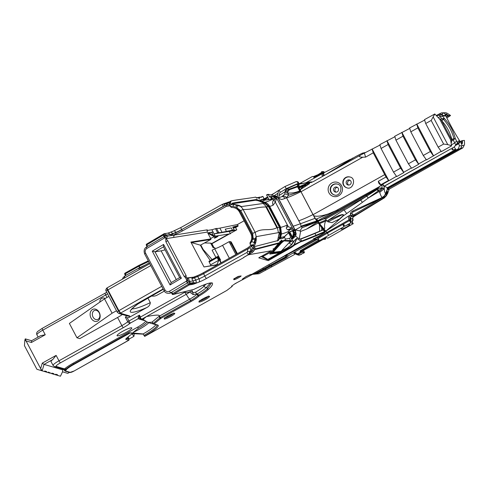 <?xml version="1.0" encoding="UTF-8"?>
<svg xmlns="http://www.w3.org/2000/svg" width="489" height="489" viewBox="0 0 489 489"><rect width="100%" height="100%" fill="white"/><g stroke="black" fill="none" stroke-linecap="round" stroke-linejoin="round"><path stroke-width="0.73" d="M152.886 323.571L152.213 321.933L159.163 316.249L189.763 299.134L190.557 300.637L160.258 317.587L159.512 316.175M158.998 316.383L159.793 317.887A0.862 0.678 -129.3 0 0 160.838 318.394L154.047 323.944A0.862 0.844 106.4 0 1 153.405 324.024L157.134 325.118A0.862 0.844 -73.6 0 0 157.776 325.044L154.047 323.944A0.862 0.678 -129.3 0 1 153.008 323.443L152.213 321.933M145.447 321.316A11.657 1.809 -27.8 0 1 137.586 327.165L138.436 328.223L133.246 332.379L133.02 333.04L143.081 333.944L144.762 336.353L226.78 290.478L232.226 286.365L231.548 286.163L235.252 283.571L243.18 279.347L242.373 279.109L246.077 276.517L250.668 274.433L255.496 274.097L284.83 258.161A2.592 0.452 153.3 0 0 286.572 256.786A2.592 0.452 153.3 0 0 286.511 256.737L285.075 255.814L273.883 261.853L268.528 264.952L270.423 265.93M152.134 322.159L152.886 323.596A0.862 0.862 0 0 0 153.405 324.024A0.862 0.844 106.4 0 1 152.91 323.608L160.258 317.587L160.838 318.394L191.138 301.444A12.616 1.956 152.2 0 0 198.986 296.059A0.862 0.77 -136.3 0 1 197.868 295.619A11.754 1.822 -27.8 0 1 190.557 300.637L191.138 301.444M252.024 274.219L314.861 238.65L313.718 238.889L313.736 238.467L313.718 238.889L318.797 236.144L315.234 238.021M324.971 231.523L324.714 232.495L319.011 236.04A0.434 0.434 0 0 0 319.134 235.955L319.134 235.955A0.434 0.391 -137.6 0 1 319.011 236.04L318.993 236.046M301.236 241.37L296.872 238.461L294.286 244.567L300.38 241.688A128.149 19.884 152.2 0 0 301.236 241.37L302.391 241.273L301.658 241.01L300.668 239.127L299.274 238.901L295.527 236.114L292.514 238.968L292.416 238.357L291.187 238.229L292.233 238.015L292.416 238.357A0.434 0.391 -158.9 0 0 292.813 238.21L292.514 238.968M293.92 244.781L294.091 244.818A0.691 0.385 56.1 0 0 294.635 245.081L291.114 247.648L268.278 260.637L269.323 258.877M273.106 248.919L273.357 249.488A17.91 17.683 -110 0 0 273.669 249.243L278.479 243.473L254.793 249.598L253.632 251.126A17.427 16.748 94.8 0 1 252.648 252.183L243.571 257.514L248.436 254.69L251.407 251.138A16.125 15.569 -82.3 0 0 252.324 250.166L253.669 248.76L251.205 246.328L251.236 245.484L250.013 244.06L250.056 242.642C252.024 239.72 252.275 236.682 250.814 233.54L239.359 211.823C237.599 208.846 234.983 207.397 231.511 207.477L230.246 206.45L230.197 205.111L229.054 204.188L225.667 205.441L226.34 206.358L230.154 205.221M237.758 260.949L243.711 257.617M237.587 260.814L206.492 278.467A11.216 1.742 -27.8 0 1 198.962 282.092L195.411 283.394L188.509 284.109L187.036 282.373L187.623 279.543L188.815 281.805L190.105 283.131L193.314 282.624L196.584 283.021L195.722 283.357A11.216 1.742 -27.8 0 1 192.195 284.439L189.335 284.898L188.558 284.201L172.568 293.693L171.773 292.184L169.591 293.253L171.425 292.807M238.4 276.383L239.549 276.199A2.965 0.458 -27.8 0 1 240.001 276.126L241.15 275.943A4.315 0.672 152.2 0 1 236.419 278.852A4.315 0.672 152.2 0 1 233.815 279.262A4.315 0.672 152.2 0 1 238.4 276.383M210.337 282.948L206.658 287.287L207.458 288.791A0.862 0.758 45.1 0 0 208.565 289.243A20.196 3.136 152.2 0 1 198.986 296.059L197.489 293.81L193.131 294.598L189.708 292.074L190.741 291.285L193.082 292.691L195.539 292.196A17.262 2.677 152.2 0 0 204.005 286.212L203.424 285.111M152.146 322.184L147.978 322.459L142.99 319.403L146.492 316.542L186.285 294.286A5.177 0.807 -119.2 0 0 189.763 299.134A11.754 1.822 -27.8 0 0 197.073 294.109L197.263 293.956M205.955 284.152L204.005 286.212A2.072 1.828 -134.9 0 0 206.658 287.287A19.328 3.001 -27.8 0 1 197.489 293.81M208.565 289.243C211.878 286.144 213.118 284.054 212.299 282.96C210.105 282.465 204.757 284.219 196.248 288.229A16.742 2.598 152.2 0 0 193.797 289.409L193.766 289.433M193.204 289.555A0.862 0.727 -103.8 0 0 193.607 289.457A49.878 7.738 152.2 0 1 193.797 289.409A0.862 0.727 76.5 0 1 193.503 289.512M193.607 289.457L173.259 294.433A0.862 0.727 76.2 0 1 173.069 294.519L193.601 289.494A0.862 0.862 0 0 0 193.785 289.427L196.248 288.229M189.335 284.898L173.259 294.433L172.568 293.693L172.104 294.085A0.862 0.862 0 0 0 173.069 294.519M187.342 282.942L171.773 292.184M324.543 232L324.586 231.26L324.121 232.397L324.665 232.532M319.17 235.9A0.434 0.391 -137.6 0 1 319.134 235.955L324.733 232.489L324.934 231.425L324.109 229.879M299.812 189.524L298.266 186.59A0.862 0.819 178.6 0 0 297.312 186.211L288.907 189.231L287.116 190.918L287.758 192.959C291.799 193.32 295.778 192.629 299.708 190.887L299.812 189.524L314.965 218.345L323.26 229.916L323.461 229.274L323.736 229.732L323.357 229.873L323.761 229.696L323.357 229.873L324.311 231.676L324.121 232.397L315.98 235.845L315.937 235.319L315.98 235.845A129.017 20.018 152.2 0 1 302.391 241.273M323.736 229.726L324.586 231.26L324.109 229.854M323.26 229.916L314.94 233.43L315.937 235.319A128.583 19.951 -27.8 0 1 301.658 241.01M300.668 239.127A128.583 19.951 -27.8 0 0 314.94 233.43L323.198 229.634A0.434 0.318 -39.2 0 0 323.315 229.225L318.082 222.801M321.664 227.752L321.719 230.258M319.464 224.744L319.647 231.199L314.788 233.485M318.131 223.082L306.499 229.145A121.095 18.79 -27.8 0 1 300.57 231.431L299.274 238.901M343.932 226.713L342.734 224.451L343.535 223.999L344.727 226.26A4.921 0.764 -27.8 0 1 349.782 224.457A4.921 0.764 -27.8 0 1 345.79 227.428A4.921 0.764 -27.8 0 1 341.084 229.041A4.921 0.764 -27.8 0 1 343.932 226.713L328.59 235.35L327.392 233.088L319.537 223.638L318.205 221.272L317.269 220.991L315.808 219.255L313.284 215.013A6.901 1.076 -119.2 0 1 313.101 214.671L301.01 191.743A3.454 0.538 -119.2 0 1 300.918 191.566L299.225 188.033L298.938 184.133L309.678 182.024A2.072 0.397 78.9 0 0 309.574 182.152L298.889 184.255M323.871 228.834L324.672 228.1L323.871 228.834M301.78 183.577L301.285 182.666L301.737 183.583M272.3 198.791L271.273 196.835L269.445 196.988L268.296 194.365L277.318 196.389L278.632 190.41L285.063 186.462L296.169 181.615L297.434 181.987L298.198 183.876M297.269 183.833L297.263 184.182L286.994 188.742L288.907 189.231A0.862 0.342 67.1 0 1 289.366 189.75L297.569 186.829L297.263 184.182A0.862 0.819 -1.4 0 1 298.217 184.555L298.638 184.274M287.575 192.146L289.366 189.75M287.453 189.017A5.177 3.826 96.3 0 0 285.356 191.56L287.116 190.918M287.385 188.497A5.177 2.188 -113.6 0 0 286.572 188.503M225.667 205.441L223.241 206.334L181.615 229.616A8.631 1.339 -27.8 0 1 175.826 232.403L172.58 233.675A8.631 1.339 -27.8 0 1 169.872 234.506A2.592 2.329 -99 0 0 167.409 233.204L164.2 233.711M168.424 232.966L167.476 233.192M164.304 237.196L163.326 234.182L164.09 233.73L164.249 235.496L165.099 236.963L164.304 237.196M164.451 237.128A1.724 0.526 59.3 0 0 164.744 237.813L146.902 248.406C145.227 249.628 144.793 251.212 145.581 253.149L164.989 289.946C166.126 291.676 167.623 292.104 169.487 291.236A1.724 0.526 59.3 0 0 170.875 292.722M163.925 236.572L164.701 235.955L167.299 236.193L166.584 238.559L165.099 236.963L165.441 237.758L167.776 240.82L186.126 275.619L186.089 276.633L187.281 278.895L187.923 278.155M146.7 246.872A1.724 0.526 59.3 0 0 146.614 246.896L146.614 246.896A1.724 0.526 59.3 0 0 146.902 248.406M163.265 234.231L146.657 244.072L146.804 244.83L146.339 245.221L147.073 246.621M126.095 275.246L125.331 273.791L138.87 266.218L139.652 267.703L139.995 267.562L138.631 265.521L125.092 273.094L125.331 273.791L124.75 274.25L125.471 275.594M138.631 265.521L138.68 265.496A0.862 0.862 0 0 0 138.631 265.521L125.092 273.094A0.862 0.844 -73.6 0 0 124.75 274.225A0.862 0.862 0 0 1 125.092 273.094M148.632 261.487L139.194 266.053L138.687 265.49L148.295 260.845L138.656 265.521M139.995 267.562L145.624 264.855M139.652 267.703L139.83 267.636C137.971 268.492 137.678 268.809 138.937 268.595L138.534 268.29L125.007 275.851L124.285 278.045M286.224 188.668L285.063 186.462M322.758 176.248L321.994 175.459L322.502 173.638L323.388 173.876M305.967 182.752L322.233 173.693L323.162 174.084A0.862 0.844 106.4 0 1 322.667 173.668M300.105 189.701C301.921 187.519 303.785 186.022 305.711 185.197C304.323 186.175 304.568 186.217 306.438 185.325L309.58 183.619L300.637 189.451L300.307 190.19L300.918 191.566M364.403 153.24L365.595 157.116L362.777 157.201C359.103 157.189 358.504 156.413 360.98 154.866L380.002 145.05M381.053 148.473L393.511 172.104L400.583 168.149L388.119 144.518L381.053 148.473L379.861 144.597L394.88 136.731M395.931 140.147L408.394 163.784L415.461 159.83L402.997 136.193L395.931 140.147L394.739 136.272L409.758 128.405M410.809 131.828L423.272 155.459L430.338 151.504L417.881 127.873L410.809 131.828L409.617 127.953L424.635 120.086M425.693 123.503L438.15 147.14L443.633 144.072L431.17 120.441L425.693 123.503L424.501 119.628L434.794 113.98L439.611 119.096A10.348 5.623 -25.1 0 1 439.758 119.249L450.638 139.878A10.348 2.696 149.9 0 1 450.626 140.001L450.779 140.435M417.881 127.873L416.689 123.998M402.997 136.193L401.805 132.323M388.119 144.518L386.927 140.643M431.17 120.441L434.794 113.98M313.101 214.671L384.721 174.61L373.241 152.837L372.05 148.968M384.721 174.61A6.901 1.076 60.8 0 0 386.059 176.975L378.333 181.297L380.821 184.763L388.547 180.441L386.059 176.975M388.547 180.441A6.901 1.076 60.8 0 0 388.841 180.728L381.811 184.665L379.342 186.676L317.269 220.991M396.518 176.297L388.841 180.728M388.804 180.612L372.318 149.347M438.15 147.14L441.359 151.602L451.194 146.101L450.717 145.435L447.759 144.61L443.633 144.072M441.157 151.327L426.475 159.927L423.272 155.459M426.28 159.652L418.566 163.968L418.663 164.298L415.461 159.83M408.394 163.784L411.597 168.247L418.663 164.298M411.402 167.971L403.682 172.287L403.786 172.617L400.583 168.149M393.511 172.104L396.72 176.572L403.786 172.617M403.682 172.287L387.202 141.021M418.566 163.968L402.08 132.702M433.547 155.973L430.338 151.504M433.443 155.643L416.958 124.377M365.595 157.116L373.241 152.837M450.626 140.001L451.561 145.783L451.194 146.101M451.561 145.783L450.717 145.435M384.262 186.401A76.785 18.545 -47.9 0 0 384.495 186.395L384.44 186.071L384.036 186.517L384.305 186.12L454.153 147.048L455.754 144.958L453.431 140.38L451.977 140.38L451.371 142.641M451.977 140.38L440.95 119.469L441.439 118.515L439.354 115.166L436.83 115.716M439.244 118.57L440.95 119.469M342.948 215.796C343.571 214.549 342.789 214.457 340.601 215.521L328.889 221.346L328.253 220.246L326.738 221.059L328.052 221.859L332.013 222.617L339.476 219.023L342.948 215.796A1.724 0.605 43.7 0 0 343.205 215.942C344.647 213.467 340.387 214.971 338.565 215.698L328.253 220.252L344.011 209.903C345.717 209.475 350.961 206.12 353.694 204.451L376.97 189.646L378.602 187.409M452.062 140.337L451.799 139.267C449.947 132.232 446.598 126.058 441.738 120.752L441.5 120.496M381.169 185.252L381.921 185.362L382.276 184.06M380.968 185.429L381.921 185.362L382.123 187.764L378.101 188.43M365.9 195.508L366.475 196.321L325.674 219.041L324.121 218.772L366.237 195.319L366.799 196.113A5.177 0.727 54.7 0 0 368.29 198.002L379.085 191.535L378.51 190.759L378.095 190.979A5.177 0.782 53.8 0 1 376.97 189.646L376.389 189.261M384.256 186.443L383.51 189.28L382.123 187.764L378.51 190.759A5.177 0.403 -108.1 0 0 377.93 188.742M368.29 197.996L378.095 190.979M360.68 200.032A5.177 0.703 55.5 0 0 362.441 202.324L368.29 198.002M325.674 219.041L326.719 221.016L325.252 220.288L325.625 221.065C324.513 223.76 324.244 226.144 324.83 228.222M344.011 209.903L346.695 213.546L362.441 202.324M339.476 219.023L336.071 222.379L343.205 215.942L346.695 213.552M323.999 172.837L323.455 174.591L324.8 175.105M362.453 154.145L362.288 153.185M365.558 152.599A5.177 4.866 -91.3 0 0 364.91 152.568L362.239 153.21L355.735 156.523L331.2 171.529M384.623 186.071L454.153 147.048M323.553 173.888L323.174 174.09M325.863 174.512L353.052 157.923M437.551 115.557L437.936 115.471M443.016 115.483L442.038 114.285L439.012 114.194L436.653 115.514M436.512 115.38L441.408 112.892A7355.238 1141.412 152.2 0 0 443.162 112.794L445.968 112.776A15132.57 4644.43 -62.1 0 1 443.963 112.941L445.668 115.062M439.012 114.194L439.201 113.876M455.754 144.958L457.545 142.88L458.26 141.028L459.709 140.881C455.351 134.261 447.79 120.349 445.937 115.924A7140.133 1485.374 -36.8 0 1 444.501 116.076L442.221 115.037L444.116 118.21A45.355 44.444 121.5 0 1 444.458 118.57C449.684 124.212 453.291 130.85 455.29 138.497L457.545 142.88L454.104 147.183M457.142 143.589L456.885 143.949M456.475 144.493L458.358 143.436A5516.739 856.105 -27.8 0 1 457.191 143.558M458.676 143.735L455.65 145.429M458.706 143.748A114.866 59.346 156.2 0 0 458.37 143.43M454.189 147.091L455.858 149.414L452.203 149.872L451.958 149.451M384.556 186.248L387.135 187.648L387.74 187.513L455.858 149.414M387.74 187.513L387.759 188.234M385.723 193.32L385.662 193.51A6.901 6.705 87.8 0 1 385.265 194.585L387.349 190.875L387.288 193.754L386.499 195.655L384.33 197.764L357.111 214.439L353.516 216.089L352.269 215.881L350.607 214.757C349.904 213.485 350.711 212.177 353.034 210.845L382.312 197.446L384.317 195.881A6.901 6.577 -94.2 0 0 385.509 193.296A63.099 15.416 131.9 0 0 385.723 193.32L387.71 188.234L458.334 148.79L459.471 145.698L458.67 143.772M387.801 188.705L389.238 189.115L462.808 147.904A5485.749 851.294 -27.8 0 1 460.98 148.033L387.838 188.693M458.816 148.998L458.334 148.79M389.22 189.121L387.526 193.791L384.488 197.776L353.571 216.7L352.618 217.953M387.294 189.322L388.724 189.744M352.74 220.783A1.724 1.381 -129.9 0 1 352.435 221.181A1.724 1.381 -129.9 0 1 352.123 221.364L351.805 221.272A1.724 1.681 -73.6 0 0 352.502 218.931L350.301 218.351A1.724 1.681 105.4 0 1 349.562 220.606L350.76 222.868L344.727 226.26M383.51 189.28L379.733 192.366A14.193 7.653 -98.2 0 1 379.085 191.535A6.901 4.04 -36.3 0 0 382.477 188.247M352.606 217.996L352.813 219.023A1.724 1.681 -73.6 0 1 352.123 221.364L352.997 223.534L351.805 221.272L349.562 220.606L348.926 219.916L350.301 218.351C349.525 217.452 349.403 216.456 349.947 215.362L351.505 216.346L353.571 216.7M352.269 215.881L351.505 216.346A1.724 1.693 -81 0 0 350.827 218.534A1.724 1.687 -73.1 0 1 350.075 220.753L351.267 223.015L350.76 222.868M352.049 213.84L353.743 214.989L380.308 198.889L353.235 211.896C352.404 212.214 352.013 212.862 352.049 213.84L351.927 213.675A0.862 0.758 -45.9 0 0 350.607 214.757L350.448 214.549M353.743 214.989L354.971 215.203L356.768 214.371L383.981 197.684L386.151 195.557L386.811 194.017L386.799 192.538L383.896 196.749L380.308 198.889M365.619 152.562L365.051 152.568M384.317 195.881L385.265 194.585M387.135 187.648L387.166 188.809M349.947 215.362L348.431 216.071L348.926 219.916L326.854 232.495M386.169 193.583L386.872 193.693M384.177 187.091C384.268 190.527 384.709 192.593 385.509 193.296M383.969 197.69L382.783 197.507M382.312 197.446C381.451 197.006 380.589 195.313 379.733 192.366M462.056 143.43L460.717 142.165L462.068 145.49A8839.439 639.63 165.7 0 0 464.177 145.343L464.55 144.267L464.397 140.41A6208.362 984.73 -28.4 0 1 462.453 140.624L462.386 143.625M462.808 147.904L464.177 145.343M462.068 145.49A53.05 21.638 120.6 0 0 461.763 145.948A392.172 312.642 -17.2 0 1 460.98 148.033M443.016 115.697L445.925 115.924L445.986 113.833L448.602 115.636A5360.925 809.588 153 0 0 450.51 115.441L447.246 113.283A106.516 84.475 164.8 0 0 445.968 112.776M441.408 112.892A358.761 206.89 144.4 0 1 443.413 112.935A47.94 6.412 -0 0 0 443.963 112.941M442.215 115.037L439.354 115.166M442.948 116.339L440.204 116.553L438.456 117.525M441.439 118.515L442.82 118.638L443.444 119.316C448.492 124.903 452.007 131.376 453.988 138.748L453.431 140.38M444.116 118.21L442.82 118.638M455.326 138.638L454.122 139.261M456.518 141.028L454.721 142.977L451.61 144.72M443.413 112.935L442.038 114.285M445.76 115.459L443.034 115.465M459.471 145.698L461.763 145.948M460.717 142.165L459.703 140.881M458.713 143.784L460.216 141.651M458.352 143.43L459.709 140.881M457.661 142.378L458.26 141.028M461.995 143.43L461.805 140.911A112.635 65.337 -35.7 0 0 461.848 140.716L464.391 140.404M461.848 140.716L460.21 141.633M462.392 140.863L460.308 141.743M445.986 113.833L445.681 114.854M446.799 117.947L450.479 115.6A5586.165 866.881 -27.8 0 1 448.56 115.801L446.347 116.969M446.268 116.785L447.912 115.869A37.415 36.504 -73.6 0 0 445.864 114.389M448.126 115.972A116.468 93.124 162.9 0 0 447.912 115.869L448.334 115.502M452.203 149.872L452.771 148.326M380.839 185.533L376.768 188.95A2.592 2.072 -129.9 0 1 376.762 188.95A2.592 2.072 -129.9 0 1 376.298 189.225L379.342 186.676M366.237 195.319L375.295 190.178M322.826 219.133L318.009 221.217L322.826 219.133L376.298 189.225L374.391 190.82L374.629 191.132M376.756 188.956L377.404 189.329L377.924 187.978M313.125 181.688L360.98 154.866M380.821 184.763C379.409 184.396 378.578 183.241 378.333 181.297M305.393 185.857L305.711 185.197L299.225 188.033M336.022 192.146A2.592 2.524 106.4 0 1 337.422 187.391M348.663 185.074A2.592 2.524 106.4 0 1 350.069 180.313M334.837 187.299A2.592 2.524 106.4 0 1 338.449 190.276A2.592 2.524 106.4 0 1 333.51 189.854A2.592 2.524 106.4 0 1 334.837 187.299M347.483 180.227A2.592 2.524 106.4 0 1 351.096 183.204A2.592 2.524 106.4 0 1 346.157 182.776A2.592 2.524 106.4 0 1 347.483 180.227M344.011 224.909A4.487 0.697 -27.8 0 1 343.192 225.313M344.244 225.343A4.921 0.764 -27.8 0 1 343.425 225.747M337.428 184.133A5.611 5.471 -73.6 0 0 331.194 192.269A5.611 5.471 -73.6 0 0 334.262 194.891M350.075 177.055A5.611 5.471 -73.6 0 0 343.84 185.19A5.611 5.471 -73.6 0 0 346.909 187.813M311.365 182.623A4.315 1.822 66.4 0 1 310.894 182.281L309.574 182.152L298.95 186.798M299.079 187.44L310.894 182.281L312.495 181.987M327.447 233.1L318.162 238.43L319.354 240.692L301.676 250.851L302.355 251.053L326.291 237.66L327.887 238.131L353.315 223.626M352.997 223.534L351.267 223.015M349.562 220.606L343.535 223.999M322.361 173.65L321.615 171.615L323.969 171.737L324.39 172.538M314.323 178.1L313.626 176.786L312.447 176.468L299.152 183.852M322.703 173.681L321.615 171.615M324.073 172.703L323.486 171.596M342.734 224.451L327.392 233.088M296.047 254.084A1.724 1.681 -73.4 0 0 298.131 254.457A8589.413 1332.935 -27.8 0 1 300.845 252.892L299.885 251.719L300.851 251.175L300.222 250.759L318.357 240.252L319.354 240.692L328.584 235.35M325.9 231.132L348.431 216.071M336.077 222.385L325.821 231.077M324.58 228.418L323.914 228.834M318.205 221.272L324.121 218.772M315.808 219.255L338.101 209.738C327.874 215.166 314.635 218.057 313.284 215.013M285.356 191.56L285.191 189.384L285.643 188.992M278.913 197.66L278.968 195.606L279.83 192.672L286.566 188.509L297.251 183.84L298.247 183.901M285.118 191.706L288.449 193.791L288.504 195.258A3.454 2.06 -147.5 0 0 284.696 194.237L285.118 191.706L278.968 195.606M287.758 192.959L288.449 193.791M300.497 191.077A25.886 5.666 156 0 1 288.504 195.258L286.475 197.697L284.965 198.442A3.454 2.414 71 0 0 281.86 196.651L284.696 194.237M269.488 196.627L269.445 196.988L269.488 196.627L270.606 196.511M271.603 198.962L270.503 196.878L271.432 196.419M269.146 199.61L268.877 199.347L269.353 199.561M268.284 199.763L268.895 199.371L266.597 195.019L268.223 194.377M268.296 194.365L268.253 194.726L266.597 195.019L266.982 194.591M281.096 251.303L273.027 252.342L282.929 241.37L280.827 241.682A17.262 15.483 84.4 0 1 280.747 241.896L279.922 243.388L271.542 253.113L279.714 252.122L284.916 249.592A3.454 0.599 153.3 0 1 288.265 248.296L292.862 245.686A8.631 4.743 58.7 0 1 291.909 246.67L288.938 247.996L287.966 247.654L281.096 251.303L290.362 241.334L292.379 240.49L291.187 238.229M290.362 241.334L283.834 240.869M284.519 240.38L290.619 240.594L290.564 241.126M290.619 240.594L289.439 238.357L290.796 237.489L288.687 232.666M289.781 235.111L288.541 232.77M292.355 238.369L289.182 232.306M292.208 238.95L291.475 238.546M295.692 232.189L296.157 233.565L295.423 232.257L294.861 233.956L295.448 235.221L295.979 233.595L295.49 232.03M282.685 238.29L284.537 236.81A3.576 1.974 -64.3 0 1 284.616 236.59L289.567 231.835C292.807 230.307 294.354 230.631 294.201 232.807L293.956 234.854A15.532 4.511 17.9 0 0 294.861 233.956L292.501 238.308M295.527 236.114L295.857 235.288L295.68 236.199M295.338 231.823L295.429 232.244A1.724 1.675 -161.8 0 1 295.423 232.257L295.49 231.896A15.532 4.749 -161.2 0 1 294.201 232.807L293.479 232.782L293.351 231.462M316.958 220.906L305.992 225.625M324.238 229.622L324.293 229.317M292.41 238.363L293.479 232.782M275.27 197.336L274.836 197.189A5.44 0.654 6.8 0 0 274.641 197.128L274.965 196.67A5.642 0.593 -175.2 0 1 275.166 196.725C276.364 196.926 275.362 197.648 272.159 198.87L266.236 199.989L263.045 199.775M250.013 244.06L251.78 241.535L253.925 242.611A17.378 16.809 -79.5 0 0 254.097 242.251L256.01 236.688L278.443 232.636L277.489 228.18L276.884 227.74L265.937 206.975C256.542 206.969 253.638 209.628 243.1 209.494L255.166 232.373C262.972 227.544 269.378 231.535 276.884 227.74M251.78 241.535L253.088 238.18L252.74 233.436L240.674 210.557L236.45 207.501L239.995 211.187L251.45 232.905C253.07 236.34 252.874 239.689 250.851 242.966M253.4 245.227L254.604 242.899A16.492 16.204 -98 0 0 254.751 242.507L256.218 236.725L255.16 232.373A2.592 0.403 -27.8 0 0 252.74 233.436M256.175 236.731L256.236 240.117L255.723 242.709A15.856 15.679 58.3 0 1 255.594 243.131L254.249 246.267M236.45 207.501L233.021 206.364L230.246 206.45M233.021 206.364L233.632 204.439L238.125 205.331A61.107 10.99 -166.9 0 1 238.687 205.301L234.2 204.402A137.715 30.825 160.2 0 0 233.632 204.439L232.141 204.463M234.2 204.402L232.299 204.445M264.158 203.326L241.493 206.56L238.687 205.301M237.006 207.654A2.592 0.568 -74.6 0 1 238.125 205.331C240.331 206.01 241.988 207.397 243.1 209.494L240.674 210.557M265.937 206.975L266.01 206.382A17.243 12.855 -1.8 0 1 266.548 206.847L277.495 227.611A16.809 8.686 132.5 0 1 277.489 228.18M232.189 203.834L255.68 200.203L257.489 200.417L257.116 200.71L257.489 200.417L264.005 203.228L263.223 203.418L266.01 206.382M295.692 231.052L295.582 231.566A1.724 1.608 8.8 0 1 295.49 231.896L295.497 231.083A15.526 2.421 -119.2 0 1 295.368 231.046L291.89 228.082L287.758 229.775C287.997 230.13 288.895 229.934 290.448 229.176L288.363 231.523L288.082 232.886M270.307 199.378L271.536 199.793L274.757 199.371L273.736 200.105A3.454 0.391 55.8 0 1 275.313 202.079L273.076 205.233C272.3 203.137 272.507 201.437 273.699 200.135M260.716 200.563L263.944 198.662L264.341 198.98L262.752 196.395L259.304 197.721L259.366 198.742L258.418 197.813L256.474 198.021L255.771 197.122C248.467 198.381 232.813 200.264 230.845 201.04L230.985 201.633L229.237 202.568M288.363 231.523C285.374 232.874 283.076 233.656 281.481 233.876L280.594 237.501A13.967 2.549 153.8 0 0 281.022 237.465L284.641 236.542M274.891 197.611L274.641 197.128L273.186 196.798L271.273 196.835L271.578 196.382L274.965 196.67M271.144 196.853L271.395 196.413M293.223 234.842L293.956 234.854L293.296 237.312A0.434 0.348 -155.9 0 1 292.575 237.238L289.751 231.878M293.296 237.312A2.207 0.342 -53.6 0 1 293.241 237.428A0.434 0.324 -153.8 0 1 292.538 237.342M274.836 197.189L275.166 196.725A15.532 7.641 99.8 0 1 275.9 196.78L273.62 196.358A15.532 7.463 101.1 0 0 273.528 196.34L273.186 196.798M294.195 232.88L293.473 232.85L292.544 231.083M287.758 229.775C286.432 228.944 286.016 228.174 286.511 227.452L288.321 226.743L287.379 224.958L286.517 227.452M260.686 200.942A17.262 15.514 81 0 1 261.438 201.156L264.372 202.324L269.152 206.437L280.191 227.312L280.662 227.281C280.527 227.66 286.285 225.643 287.379 224.958L275.313 202.079L277.257 196.761L278.113 197.843M273.076 205.233A8.631 1.339 -27.8 0 1 269.635 206.358L280.662 227.281L281.468 233.876L280.344 233.736M273.736 200.105L274.757 199.371M295.368 231.046L290.448 229.176M291.89 228.082L288.321 226.743M276.994 196.755C275.967 196.963 275.228 197.831 274.781 199.365L276.389 198.461M278.999 239.121A17.262 15.483 -95.6 0 0 279.439 237.623L280.289 233.999L279.445 227.434L268.406 206.554L263.626 202.44L261.933 201.902M264.256 202.672A0.862 0.342 -72.4 0 0 264.372 202.324L264.861 202.244A11.155 1.73 152.2 0 0 271.536 199.793M260.888 201.413A0.862 0.342 -72.4 0 0 260.937 201.236L260.466 201.095M279.555 227.648L280.203 227.33L281.059 233.901M279.494 237.373L280.203 237.544L281.053 233.919M280.148 237.752A17.262 15.483 84.4 0 0 280.203 237.544L280.594 237.501A17.262 15.514 84.6 0 1 280.472 237.972M276.866 196.774L275.906 196.78A15.532 7.641 99.8 0 0 275.9 196.78M277.495 196.847L295.497 231.083M277.587 240.619L279.335 232.544L278.443 232.636L279.445 232.409L279.463 232.782L277.452 241.077M284.965 198.442L281.676 199.573L278.754 198.308M294.904 229.537L295.319 229.879A0.862 0.85 -46.3 0 0 295.148 230.001M278.486 198.4L293.204 226.248L300.405 223.779A3.454 2.414 71 0 1 300.888 226.762L295.319 229.879L299.891 230.93L302.061 227.782A119.811 18.594 152.2 0 0 317.428 221.572M282.624 196.272A3.454 2.469 -123.5 0 1 286.475 197.697L300.405 223.779L314.965 218.345M293.174 226.26L293.871 227.581M300.888 226.762L302.141 225.784L316.915 220.887M252.752 239.207L256.236 240.117M253.088 238.18L256.315 238.993M235.912 207.214A2.592 0.568 -74.6 0 1 237 205.019L237.422 204.952M317.129 221.089A0.691 0.324 -113 0 0 317.282 221.603L301.481 226.676L302.061 227.782M301.481 226.676L302.141 225.784M317.624 221.933L306.499 229.145M317.563 223.32L318.125 223.039M300.57 231.431L299.891 230.93M296.157 233.565L295.857 235.288M239.824 205.692L231.823 204.127M231.841 204.017L241.493 206.56M255.68 200.203L255.979 200.392L255.68 200.203L256.963 199.384L257.666 200.282L259.61 200.074L260.643 200.979L260.496 199.983L263.271 199.157M257.226 200.374L256.554 200.319L257.226 200.374M255.723 242.709L254.097 242.251M186.089 276.633L185.362 277.514L184.2 276.487L165.844 241.664L165.789 238.418M99.169 312.801A4.78 3.667 -107 0 0 94.713 310.374A4.78 3.667 -107 0 0 92.598 316.01A4.78 3.667 -107 0 0 97.5 319.513A4.78 3.667 -107 0 0 99.169 312.801M99.212 312.385A6.357 4.878 -107 0 0 90.563 311.854A6.357 4.878 -107 0 0 95.636 321.475A6.357 4.878 -107 0 0 99.212 312.385M69.389 323.425L104.524 298.84L112.097 313.204L76.962 337.789L69.389 323.425M116.492 310.747L112.097 313.204M108.919 296.383L104.524 298.84M122.354 314.488A10.96 1.699 -27.8 0 1 117.574 317.477L79.78 338.62L76.962 337.789M26.051 340.931L40.636 368.596C41.241 369.861 41.204 370.454 40.526 370.362L36.913 369.287L24.45 345.656L24.86 340.21L26.058 340.894L25.245 338.901L31.614 340.741M105.166 298.479A3.527 3.441 -73.6 0 0 99.903 302.068M52.775 359.519L56.119 355.387L58.973 360.796A8.765 1.363 152.2 0 0 53.063 365.43L51.009 361.53A8.765 1.363 -27.8 0 1 52.775 359.519L44.065 364.391L42.158 370.845L40.526 370.362L44.566 371.554L44.725 371.004L46.638 371.567L46.473 372.117L44.566 371.548M107.012 297.446L105.71 294.971L42.812 330.148A2.194 0.342 -119.2 0 1 42.207 328.376L37.849 331.334C36.626 332.416 36.314 333.565 36.907 334.782A8.765 1.363 -27.8 0 1 42.812 330.148L45.245 334.757L40.593 335.692L31.559 340.747L31.43 342.483L26.058 340.894M129.096 339.054L128.741 340.222L125.734 339.335L130.27 335.13L132.666 333.639L130.208 332.917L73.925 364.397A12.518 1.944 152.2 0 0 66.736 369.177L65.703 370.515A12.286 1.907 152.2 0 0 65.966 371.102L70.447 372.416A3.521 0.544 152.2 0 0 74.224 370.937L128.741 340.222M65.746 370.411L63.796 369.342L64.548 370.136L66.015 369.085L64.56 368.895L63.729 369.317M69.487 372.398L67.751 373.37L62.525 371.823L60.447 376.224L55.483 374.757L55.648 374.213L57.561 374.776L57.396 375.326M134.261 333.706L133.937 336.353L129.12 339.042M133.937 336.353L132.189 333.92M62.788 369.886L62.525 371.823M63.772 369.329L62.794 369.892L44.065 364.391L42.292 363.119L56.119 355.387M117.452 312.373L118.717 313.418L127.849 316.102A2.194 2.139 -73.6 0 0 129.475 315.918L120.349 313.229L118.43 310.912L107.482 290.154C106.798 288.785 106.639 288.052 107.018 287.948M118.717 313.418L120.349 313.229A2.683 0.416 -27.8 0 1 120.673 313.052L118.87 310.662L107.922 289.904A816.544 126.712 -27.8 0 1 150.795 265.582M190.741 291.285C188.937 292.434 186.963 292.752 184.811 292.233L140.459 317.043L139.451 315.124L138.32 317.202L139.646 317.557L139.451 315.124L128.937 321.004A2.194 0.342 60.8 0 0 130.41 323.058A2.194 1.724 -129.4 0 1 127.757 321.774A10.96 1.699 -27.8 0 1 121.865 325.619L58.973 360.796A2.194 0.342 60.8 0 0 60.44 362.85L123.338 327.673A13.154 2.042 152.2 0 0 130.41 323.058L138.118 318.742L144.371 320.582M127.256 317.819L125.337 317.178L127.757 321.774A2.194 0.342 152.2 0 1 128.937 321.004L127.256 317.819L129.108 317.44A13.154 2.042 152.2 0 0 129.475 315.918M138.32 317.202L138.118 318.742L139.102 318.535L140.129 319.017M106.419 290.876L107.482 290.154A5.275 0.819 -27.8 0 1 107.922 289.904C107.158 288.473 106.969 287.764 107.342 287.764L106.914 287.972C105.74 289.36 105.496 290.442 106.192 291.212M117.244 335.845A8.331 1.29 -27.8 0 1 117.054 335.711A8.331 1.29 -27.8 0 1 123.821 330.686A8.331 1.29 -27.8 0 1 131.792 327.942A8.331 1.29 -27.8 0 1 125.606 332.661A8.331 1.29 -27.8 0 1 117.244 335.845M142.99 319.403L140.526 319.213A1.87 1.846 -137.6 0 1 140.288 319.128L140.337 317.587L140.954 318.639L141.932 319.091L146.492 316.542C156.138 314.757 160.361 314.653 159.163 316.249M140.025 318.92L139.42 318.596M66.736 369.177L66.015 369.085A13.221 2.054 -27.8 0 1 73.607 364.036L129.396 332.832L133.02 333.04M133.246 332.379A14.902 2.311 152.2 0 0 148.76 322.691M155.918 324.757A20.086 3.117 -27.8 0 1 143.081 333.944M139.646 317.557L140.16 318.131M140.459 317.043L140.337 317.587M164.298 291.151L157.281 295.075A8.631 8.417 106.4 0 1 151.633 295.998M147.947 298.149L150.319 302.642C150.129 304.867 148.937 306.511 146.737 307.575L129.108 317.44M163.277 289.262A314.262 48.766 152.2 0 0 137.568 304.213L138.234 303.858L137.568 304.213A27.812 4.315 152.2 0 0 146.737 307.575M138.894 303.431L163.295 289.292M184.811 292.233A2.194 0.342 60.8 0 0 186.285 294.286A6.577 1.021 152.2 0 0 189.708 292.074M143.173 334.121L132.635 333.669M149.322 262.789L138.937 268.595M55.483 374.763L51.846 373.688L52.005 373.144L53.918 373.706L53.753 374.256M50.116 373.186L48.203 372.618L48.368 372.074L51.846 373.694M31.596 340.723L25.3 338.871M46.473 372.117L48.203 372.624M40.636 368.596L42.158 370.845M197.183 293.993A2.072 0.605 -120.6 0 1 195.539 292.196M193.131 294.598A2.072 0.446 -84.7 0 1 193.082 292.691L191.645 289.971M130.331 335.106L126.174 338.577A0.862 0.691 -129.9 0 1 125.936 338.755M129.396 332.832L130.208 332.917M130.508 334.959A0.862 0.691 -129.9 0 1 130.429 335.038L132.647 333.651M126.089 338.602L130.429 335.038A0.862 0.691 -129.9 0 1 130.27 335.13M126.18 338.59A0.862 0.844 106.4 0 1 125.734 339.335M129.059 338.92L128.717 340.344M63.967 369.482L64.53 370.552A13.154 2.042 -27.8 0 1 64.548 370.136L65.703 370.515M210.655 243.112L211.902 245.392L210.631 243.125L211.786 243.491L228.528 234.127L230.423 233.754L229.286 231.572L231.847 230.973M211.786 243.491L213.999 247.685M215.227 248.644L214.732 247.703L213.094 247.654L211.902 245.392M230.117 241.566L229.005 241.743L230.288 243.956A6.901 1.07 -27.8 0 1 231.309 243.828L230.117 241.566A6.901 1.07 -27.8 0 1 230.203 241.584L231.187 241.921L237.391 253.687M219.854 260.179A8.631 1.339 152.2 0 0 220.594 260.038L214.671 248.803L212.122 250.221L215.918 257.422M204.659 242.941L210.631 243.125M200.814 245.05L203.149 249.476L202.691 249.567L200.38 245.178L210.881 239.463L191.437 242.55L190.893 242.073L210.881 238.901L210.881 239.463M203.149 249.476L212.073 259.567M208.962 261.432L217.513 256.652L219.139 259.738L218.583 260.344L217.153 257.63L209.237 262.055L208.931 261.328L217.55 256.511L217.966 256.597L221.199 262.74L217.966 256.597M210.307 260.558L202.691 249.567M200.411 245.166L202.697 249.5M217.153 257.63L217.55 256.511M210.924 265.606L209.237 262.055M210.667 264.775L218.583 260.344M219.139 259.738L216.81 264.671M220.912 262.905L217.556 256.554M200.38 245.178L191.437 242.55M210.881 238.901L207.691 232.85L213.076 231.994L215.264 236.163A34.517 5.355 -27.8 0 1 215.062 236.211L210.667 238.491M214.115 236.566L207.892 233.229L208.705 232.923L213.393 235.441L211.737 232.306L208.705 232.923M215.062 236.211L213.393 235.441M217.489 264.818L204.017 266.957L190.893 242.073M204.017 266.957L218.125 264.463M214.671 248.803A8.631 1.339 152.2 0 0 222.55 245.337L229.005 241.743M242.874 278.761L243.18 279.347M231.969 285.869L232.232 286.365M165.844 241.664L167.782 240.82M184.2 276.487L186.126 275.619M176.291 279.574L161.138 250.839L155.08 251.798A1.748 0.715 -121.9 0 1 154.989 251.804L152.268 251.157L163.577 244.445L181.388 278.229L179.707 277.55M181.388 278.229L170.08 284.94L171.217 282.587A1.748 0.715 -121.9 0 1 171.297 282.569M165.086 249.867L161.138 250.839M163.552 246.768L163.577 244.445M169.487 291.236L186.376 281.212A1.724 0.526 59.3 0 0 187.134 282.294M247.208 276.004L245.478 276.933M234.689 283.962L236.309 283.088M242.336 279.842L252.636 274.292M230.288 243.956L235.869 254.537M211.737 232.306A34.517 5.355 152.2 0 0 213.076 231.994L214.078 233.895L232.581 230.826L234.17 229.818L232.715 227.055L237.898 225.637L237.776 226.218L236.444 227.067L233.18 227.941M215.264 236.163L230.423 233.754M218.021 236.022A2.158 0.336 -27.8 0 1 218.07 236.059A2.158 0.336 -27.8 0 1 216.315 237.361A2.158 0.336 -27.8 0 1 214.249 238.07A2.158 0.336 -27.8 0 1 215.851 236.847A2.158 0.336 -27.8 0 1 218.021 236.022M232.648 230.784L236.774 229.812L235.576 227.55L233.265 228.094M211.908 243.718L229.341 233.968M230.264 233.455L236.774 229.812M169.958 234.677A8.631 1.339 152.2 0 0 172.672 233.84L175.912 232.575A8.631 1.339 152.2 0 0 181.706 229.787L182.501 230.875A9.872 1.534 -27.8 0 1 175.875 234.066L172.629 235.331A9.872 1.534 -27.8 0 1 172.568 235.356L169.872 234.506L166.59 235.026L164.102 233.73L167.574 233.174M229.653 201.792L223.314 203.919L229.231 201.902M229.665 202.293L229.567 201.859L230.796 201.071M229.689 202.428L227.831 202.281L229.567 201.859M228.186 202.403L225.129 203.357M227.831 202.281L229.732 202.422M223.241 206.334A2.592 0.403 -119.2 0 1 222.526 204.237A2.592 0.403 -119.2 0 1 222.599 204.237L225.246 203.968A2.592 0.568 -72.5 0 0 225.227 203.956L227.299 203.357A2.592 0.403 -119.2 0 0 227.605 204.604M261.45 197.238L259.28 197.177A18.215 2.824 -27.8 0 1 258.229 197.525L256.328 197.739M259.341 197.495L259.28 197.177A238.938 175.967 -0.3 0 1 258.51 197.428A19.028 2.952 152.2 0 1 258.204 197.532M267.135 199.891L268.657 198.931M267.996 197.678L264.714 199.763M273.993 195.832L277.776 193.344M274.329 195.912L277.318 196.389M264.335 199.689L267.85 197.403M271.352 195.142L278.638 190.41M230.814 201.651L230.337 203.363L229.054 204.188L229.537 202.47M226.731 204.977A2.592 0.403 -119.2 0 1 226.468 203.821M223.931 206.175A2.592 0.568 -72.5 0 1 225.227 203.956L222.526 204.237L180.899 227.519L173.687 230.991A2.592 1.504 -111.4 0 1 175.826 232.403L175.875 234.066M180.899 227.519A2.592 0.403 -119.2 0 0 181.615 229.616L223.803 206.242M182.501 230.875L226.34 206.358L230.105 205.765M166.584 238.559L173.943 237.391A1.76 1.718 106.4 0 1 174.695 235.02L167.299 236.193M235.576 227.55L238.064 226.162L232.966 227.538M237.898 225.637L238.064 226.162M237.465 224.5L238.051 225.606M213.076 231.994L211.884 229.732A34.517 5.355 152.2 0 0 215.478 228.681A4.487 0.697 -27.8 0 1 216.554 228.461A34.517 5.355 152.2 0 0 219.867 228.131L237.379 224.549L244.09 220.796M219.867 228.131L222.061 232.293L226.438 231.401L225.252 229.152L231.279 227.917L225.258 229.158M226.438 231.401L234.17 229.818M222.061 232.293A34.517 5.355 -27.8 0 1 218.748 232.623A4.487 0.697 152.2 0 0 217.678 232.843A34.517 5.355 -27.8 0 1 214.072 233.895M174.695 235.02L207.269 229.848L207.293 232.098L173.943 237.391M211.884 229.732L206.975 230.515M195.007 276.976L187.318 277.88L187.281 278.895M264.702 269.127L264.855 269.396L256.291 274.011L259.078 273.718L293.975 254.787L295.393 253.883L293.125 252.996L294.421 252.929L295.888 253.858A1.724 0.892 -37.3 0 0 295.961 253.999L295.961 253.999A1.724 0.892 -37.3 0 0 297.495 253.913L294.451 252.11L317.006 239.549L315.57 239.378L286.615 255.05A0.862 0.789 -25.7 0 0 286.254 254.683M270.655 265.802L270.808 266.071L264.855 269.396L266.187 269.891M285.472 239.078L289.439 238.357M203.253 272.783L204.757 276.047L246.945 252.452A0.862 0.844 -73.6 0 0 247.385 251.597L248.015 248.834L203.528 273.718A8.631 1.339 -27.8 0 1 197.733 276.499L194.494 277.77A8.631 1.339 -27.8 0 1 191.78 278.602L193.326 277.263A9.872 1.534 152.2 0 0 193.387 277.239L196.627 275.967A9.872 1.534 152.2 0 0 203.253 272.783L248.125 247.685L251.248 244.903M187.318 277.88L188.137 278.082L189.811 281.438L190.105 283.131L188.54 284.103M193.326 277.263L188.137 278.082M248.015 248.834L248.394 248.614L248.125 247.685M243.54 257.489L248.394 254.653L250.955 249.445L254.139 247.165L256.071 248.779L279.83 242.623L278.553 243.449L279.763 242.654L279.824 241.48L281.285 241.089L281.157 240.02L282.104 240.863L284.213 240.551L285.466 239.365L284.421 237.067M262.471 268.216L264.476 269.256M268.418 264.885L252.177 274.225M293.07 253.027L288.009 255.93A4.315 0.752 -26.7 0 1 288.119 256.01A4.315 0.752 -26.7 0 1 285.215 258.302L270.808 266.071L272.141 266.56M271.407 250.759L248.247 254.806M252.471 252.355L251.328 251.285L247.385 251.597M252.648 252.183L251.407 251.138L251.768 250.533L250.955 249.445A2.592 0.403 60.4 0 1 249.763 247.678L252.489 245.502L254.139 247.165M253.632 251.126L252.324 250.166A12.182 11.76 97.7 0 1 251.768 250.533M256.071 248.779L254.793 249.598L253.669 248.76L254.952 247.941M248.65 254.842L248.394 254.653A2.592 0.403 60.8 0 1 246.945 252.452M268.901 259.317L267.385 259.671L260.93 256.474L258.754 257.837L260.386 256.921M268.718 252.275L268.693 252.281A4260.333 661.134 -27.8 0 1 271.358 250.784L259.586 257.385M277.899 254.256L273.675 256.658L268.278 260.637L258.754 257.837L268.693 252.281M291.909 246.67L293.956 244.989L290.649 247.385L291.114 247.648M300.784 254.323L304.225 252.807L304.402 252.226L303.455 250.435M304.225 252.807L302.086 252.183L301.01 251.089L301.652 250.845L302.263 251.597L304.402 252.226M248.394 248.614L249.763 247.678M262.073 255.998L267.758 259.414L269.268 258.877M268.864 259.341A1.724 1.479 55.1 0 1 269.146 258.968M300.27 252.281L301.536 251.572M270.075 253.504L269.934 253.736A3.435 0.599 153.3 0 0 270.38 253.809L270.979 253.895A3.637 0.636 -26.7 0 1 269.971 253.626L271.578 251.756A234.964 79.255 -100.6 0 0 271.976 251.285L272.776 250.441M273.21 248.98L273.889 249.463L274.476 248.956M267.385 259.671A1.724 1.693 128.8 0 1 267.758 259.414L281.695 251.646A3.454 0.599 153.3 0 1 278.394 252.935L270.979 253.895M274.5 248.95L279.61 242.685M279.971 242L279.983 241.969A17.262 15.483 -95.6 0 0 280.008 241.908L281.285 241.089M288.95 248.186A61.009 25.067 58.7 0 0 288.614 248.424L286.847 249.121M288.534 248.479L268.877 259.115M288.412 248.278L290.014 247.697M290.643 237.196L290.674 237.562M281.212 251.126L287.893 247.575L291.621 244.567L293.406 241.211L292.666 240.808L289.03 242.825M294.103 244.512L296.719 238.381L293.706 241.23L291.799 244.567L287.893 247.575M291.799 244.567L291.621 244.567A3786.761 2237.964 -12.1 0 1 288.938 242.947M282.52 240.753L281.236 241.572A17.262 15.514 84.6 0 1 279.904 244.445L273.155 252.251L281.548 242.733M275.166 249.916A0.434 0.391 -139.3 0 1 275.032 250.007L274.091 250.105M292.666 240.808L292.379 240.49M280.643 243.669L284.47 240.435M300.222 250.759L301.493 250.918M299.445 255.081L299.757 254.946A6964.558 1080.782 152.2 0 0 298.131 254.457A1.724 0.397 -119.9 0 1 297.495 253.913A5699.595 5540.945 -114 0 0 299.891 252.52M301.53 254.286L299.757 254.946A1.724 1.687 -73.2 0 1 298.467 255.093A1.724 1.724 0 0 0 299.592 255.05L301.53 254.286M284.983 255.411A0.862 0.789 -25.7 0 0 285.044 255.765L285.075 255.814M286.12 254.763A0.862 0.789 131.7 0 1 286.578 254.977L287.673 255.802M286.597 254.995L286.768 254.335M295.741 253.742L295.148 254.072L295.753 253.754M293.724 252.544L294.451 252.11M292.862 245.686L293.803 244.952M282.104 240.863L280.698 241.462M283.186 241.254L284.311 240.539M283.162 241.285L280.032 244.335M300.466 241.163L300.38 241.688A0.691 0.434 69.5 0 1 300.228 242L294.635 245.081M313.577 239.048L315.57 239.378A0.434 0.348 101.6 0 0 315.729 238.815L314.861 238.65M318.357 240.252L316.976 238.968L317.006 239.549M325.527 238.094L325.552 239.078L323.694 239.115M325.601 239.072L325.552 239.078A10.355 10.104 -73.6 0 1 323.156 239.414L325.601 239.072M282.997 238.033L284.195 237.244M283.119 238.277L284.231 237.208M283.015 238.29L280.912 238.601L280.02 237.733L280.093 238.828L278.632 239.219L278.571 240.392L254.879 246.517L252.513 244.659L252.489 245.502M278.18 239.506L278.632 239.219M251.236 245.484L252.513 244.659M230.197 205.111L232.177 203.895L232.037 203.302C234.005 202.525 249.659 200.649 256.963 199.384M230.337 203.363L231.474 204.292L232.012 203.913L231.505 204.237M230.845 201.04L229.494 201.975M263.149 196.719L262.752 196.395L261.474 197.22M263.944 198.662L264.341 198.98L263.455 199.549M230.991 204.653L232.202 203.864M258.687 200.667L259.61 200.074M258.632 198.149L259.304 197.721M280.313 192.366L279.17 190.197M318.162 238.43L316.187 237.079M325.044 231.792L325.992 231.26M317.165 237.99L326.823 232.391M299.201 183.95L301.456 182.99M144.457 336.261A20.948 3.252 152.2 0 0 157.776 325.044M157.085 325.02L157.134 325.118A20.086 3.117 -27.8 0 1 143.876 335.454M301.86 241.389A128.583 19.951 -27.8 0 1 300.228 242M202.947 298.803A5.99 0.929 152.2 0 0 200.374 301.86A5.99 0.929 152.2 0 0 209.316 296.86A5.99 0.929 152.2 0 0 202.947 298.803M168.185 315.766A5.99 0.929 152.2 0 0 165.612 318.822A5.99 0.929 152.2 0 0 174.555 313.822A5.99 0.929 152.2 0 0 168.185 315.766M197.073 294.109L197.868 295.619L198.283 295.319A19.328 3.001 -27.8 0 0 207.458 288.791L211.486 282.966M196.168 288.265L196.211 288.259C201.774 285.637 206.193 283.92 209.469 283.1L211.462 282.917M172.25 294.085L171.303 292.569M187.25 282.776L189.811 281.438L193.008 280.93A2.592 2.329 81 0 1 193.314 282.624L191.749 283.596L192.195 284.439M193.387 277.239L194.494 277.77L195.722 280.099A2.592 1.504 68.6 0 1 195.979 283.039L195.411 283.394M173.369 313.455A5.122 0.795 -27.8 0 1 169.42 316.09A5.122 0.795 -27.8 0 1 165.019 317.862M208.137 296.493A5.122 0.795 -27.8 0 1 204.188 299.121A5.122 0.795 -27.8 0 1 199.787 300.894M239.078 276.273A3.454 0.538 -27.8 0 1 234.928 278.357M324.079 231.872L315.937 235.319M300.044 239.103A128.149 19.884 152.2 0 0 319.647 231.199M298.308 182.275L298.308 182.25A0.862 0.862 0 0 0 297.789 181.829A0.862 0.844 106.4 0 1 298.284 182.238L299.256 184.072L298.308 182.25L297.434 181.987M299.708 190.887L297.569 186.829L298.266 186.59L298.217 184.555M167.207 236.199L166.59 235.026L163.583 235.912M165.441 237.758L164.744 237.813M147.586 246.315L146.804 244.83L163.228 235.081M434.513 114.707L434.336 114.126M447.759 144.61L433.303 117.183M450.638 139.878L451.915 140.257M382.734 184.145L384.207 186.193M441.041 119.628L439.758 119.249M328.033 221.804L328.889 221.346M384.036 186.517L382.453 184.304M321.994 175.459A0.862 0.782 170.5 0 0 323.577 174.848M352.85 219.09L352.74 217.574M352.282 215.881A0.862 0.844 100.6 0 1 352.911 214.579M352.856 210.912L353.235 211.896M386.921 193.344A0.862 0.355 -169.3 0 1 387.349 193.424M386.023 193.919A0.862 0.324 22.2 0 1 385.656 193.772M385.717 194.543L385.375 194.377M353.706 214.983A0.862 0.844 -79.8 0 0 353.516 216.089M444.458 118.57L443.444 119.316A3.454 0.654 137.2 0 0 441.738 120.752M455.29 138.497L453.988 138.748A3.454 0.397 165.6 0 0 451.799 139.267M443.217 119.072A3.454 0.66 136.8 0 0 441.524 120.526M454.067 139.035A3.454 0.391 166 0 0 451.867 139.542M362.777 157.201L301.01 191.743M330.827 192.159A5.611 5.471 -73.6 0 0 334.079 194.836C340.295 197.678 344.109 185.111 337.245 184.078A5.611 5.471 -73.6 0 0 330.827 192.159M341.622 185.814A7.335 7.158 106.4 0 1 338.681 195.759A7.335 7.158 106.4 0 1 328.975 192.886A7.335 7.158 106.4 0 1 331.921 182.941A7.335 7.158 106.4 0 1 341.622 185.808L341.622 185.814A7.335 7.158 106.4 0 1 341.622 185.808L341.622 185.814M343.474 185.087A5.611 5.471 -73.6 0 0 346.725 187.764C352.936 190.606 356.75 178.039 349.892 177A5.611 5.471 -73.6 0 0 343.474 185.087M307.385 183.815L308.266 184.335M313.761 177.036A4.921 0.764 152.2 0 0 317.685 175.661A4.921 0.764 152.2 0 0 321.988 172.935M323.443 173.283L322.63 171.743M321.701 172.391A5.782 0.899 -27.8 0 1 313.492 176.602M325.625 221.065L319.537 223.638M319.066 222.905L325.228 220.294M317.288 220.997L317.795 220.716L316.829 218.901M293.284 238.253L294.843 234.537M286.994 188.742A5.177 4.56 -142.4 0 0 285.191 189.384M251.45 232.905L250.814 233.54M255.594 243.131L253.925 242.611M239.995 211.187L239.359 211.823M265.545 199.952L265.478 199.946A13.93 2.164 -27.8 0 1 261.438 201.156L264.861 202.244A8.631 7.757 -99 0 1 269.635 206.358L269.152 206.437M280.857 238.498L281.022 237.465M269.146 206.431L268.516 206.768M263.033 202.532L263.626 202.44M268.406 206.554L266.548 206.847M277.495 227.611L279.433 227.409M280.289 233.999L279.427 234.09M278.803 237.685L279.439 237.623M276.548 197.892L292.789 228.699M298.663 220.814A25.886 4.016 152.2 0 0 312.905 214.616M286.572 197.886A25.886 4.016 152.2 0 0 300.814 191.688M186.376 281.212L186.688 280.032L185.362 277.514M186.688 280.032L187.623 279.543M45.245 334.757L31.43 342.483M40.666 368.602L42.292 363.119M117.574 317.477L121.865 325.619A2.194 0.342 60.8 0 0 123.338 327.673M107.592 293.877A10.96 1.699 152.2 0 1 105.71 294.971A2.194 0.342 -119.2 0 1 105.098 293.198L42.207 328.376A2.194 0.342 -119.2 0 1 42.262 328.37M106.736 292.251L105.098 293.198A2.194 0.342 -119.2 0 1 105.159 293.192M128.039 337.037L128.98 338.834L126.694 338.162M63.796 369.342L54.53 366.616A2.194 2.139 -73.6 0 0 56.162 366.426A6.577 1.021 -27.8 0 1 60.44 362.85M137.586 327.165L72.965 363.309A14.652 2.274 152.2 0 0 64.56 368.895L56.162 366.426M117.183 312L118.43 310.912A5.275 0.819 152.2 0 1 118.87 310.662A816.544 126.712 152.2 0 1 161.737 286.34M126.712 315.772A10.96 1.699 -27.8 0 1 125.337 317.178M73.925 364.397L72.965 363.309M153.069 323.828A5.177 5.049 106.4 0 1 151.993 323.639L147.978 322.459M120.673 313.052A813.959 126.315 -27.8 0 1 163.118 288.962M150.319 302.642A25.22 3.912 -27.8 0 1 132.171 308.767M138.436 328.223A13.276 2.06 152.2 0 0 147.055 322.135M126.419 338.388L129.145 339.189M74.261 370.919L128.962 340.167M74.249 370.937L69.805 372.49A0.862 0.844 -73.6 0 0 70.447 372.416M69.805 372.49L65.324 371.175A0.862 0.844 -73.6 0 0 65.966 371.102M230.203 241.584L236.768 254.035M222.55 245.337L229.329 258.198M170.08 284.94L152.268 251.157M154.989 251.804L171.217 282.587M163.479 246.811L155.08 251.798M169.591 293.253C166.914 293.559 165.068 292.715 164.053 290.729L164.989 289.946M164.053 290.729L144.646 253.925L145.581 253.149M172.629 235.331L172.58 233.675A2.592 1.504 -111.4 0 0 170.447 232.257L173.687 230.991M266.053 198.815L266.065 198.473M232.464 230.166L231.279 227.917M218.748 232.623L216.554 228.461M215.478 228.681L217.678 232.843M196.627 275.967L197.733 276.499L198.962 278.834L195.722 280.099A8.631 1.339 152.2 0 1 193.008 280.93L191.78 278.602M198.962 282.092A2.592 1.504 68.6 0 0 198.962 278.834A8.631 1.339 152.2 0 0 204.757 276.047A2.592 0.403 60.8 0 0 206.492 278.467M253.595 274.292L286.175 256.615A0.862 0.837 110.2 0 1 286.921 255.35M273.424 248.675L273.712 249.249L273.394 249.488M292.685 246.395A0.691 0.52 52 0 1 292.404 246.407L292.318 246.413M292.3 246.713A0.691 0.55 50.2 0 1 291.902 246.707L291.866 246.694M293.981 244.965L294.47 245.191M300.827 252.886L302.086 252.183L302.263 251.597M262.135 257.135A1.724 1.687 117.3 0 1 262.819 256.474L271.646 251.707L269.971 253.626M272.862 250.356L271.976 251.285M274.317 249.885A0.862 0.721 47 0 0 273.907 249.463M279.922 243.388L279.39 243.002M280.747 241.896L280.307 241.713M286.817 248.712A0.862 0.77 -95.9 0 0 286.915 249.115M278.314 252.306A0.862 0.764 -97.4 0 0 278.394 252.935M271.682 251.633L272.08 251.169M286.86 248.699A0.862 0.77 -95.9 0 0 286.957 249.109M273.614 250.612A0.862 0.782 40.7 0 0 273.094 250.154M271.542 253.113L270.961 252.703A0.862 0.764 -97.4 0 0 270.698 252.813M270.429 253.125A0.862 0.764 -97.4 0 0 270.38 253.809M271.609 252.947A0.862 0.782 40.7 0 0 270.998 252.458M292.978 242.813L294.476 240.515M285.221 255.998A0.862 0.789 131.7 0 1 285.252 255.258M286.511 256.737A0.862 0.837 110.2 0 1 287.11 255.49M281.585 242.648L281.908 241.425L283.192 240.606M260.613 200.227L261.089 199.922M256.609 200.282L257.397 199.775M315.258 238.002L313.749 238.876M316.976 238.968L315.729 238.815M301.083 183.711L301.646 183.412M164.518 317.777L164.555 318.333L168.21 315.766C173.815 312.807 174.328 313.388 174.023 313.339L173.583 312.997M199.28 300.808L199.316 301.365L202.972 298.803C208.577 295.839 209.09 296.42 208.791 296.371L208.351 296.028M234.066 278.424L234.078 279.066L238.479 276.358M144.646 253.925C143.589 250.741 144.243 248.394 146.614 246.896L163.943 236.609M146.339 245.221A0.862 0.862 0 0 1 146.657 244.072L163.357 234.164M125.459 275.6L124.75 274.25M297.789 181.829L296.896 181.566M450.742 140.282L450.931 140.911M439.208 118.521L439.525 118.961M352.153 221.419L352.435 221.181A1.724 1.724 0 0 0 352.85 219.041M323.718 172.88L350.368 159.267M365.228 152.562L364.922 152.568M386.237 193.565L386.383 192.091L386.854 192.532M376.762 188.95L375.283 190.19M312.703 181.871L309.678 182.024M313.461 176.566L317.997 174.683L321.689 172.366M269.445 196.627L273.62 196.358M232.471 204.426L230.6 204.757M284.616 236.921L285.173 235.839L289.604 231.982C292.043 230.912 293.296 230.741 293.357 231.468M262.721 199.463L266.224 199.946L270.313 199.316L275.417 197.44M295.582 231.566L295.429 232.244M295.686 231.022L277.911 197.311M255.704 200.203L257.043 200.337M281.86 196.651L278.223 197.898M36.907 334.782L38.118 337.08M128.057 337.019L129.059 338.926M118.735 313.425L117.134 311.97L106.186 291.206M54.53 366.616L53.063 365.43M140.545 319.219L143.876 320.197M131.608 309.109L131.541 309.598C131.578 309.904 130.422 309.678 137.323 304.451M149.775 263.65L107.213 287.801M24.86 340.21L25.245 338.901M65.324 371.175L64.53 370.552M179.695 277.575L163.399 246.658M171.187 282.605L179.689 277.556M124.988 275.863L123.087 277.654L122.458 279.085M168.222 233.021L170.447 232.257M261.529 197.201L259.304 197.171M268.253 194.365L266.945 194.591M264.262 198.827L267.611 196.951M271.016 195.05L273.571 193.62M229.408 202.495L227.299 203.357M296.841 254.604L298.467 255.093M294.659 253.009L295.961 253.999A1.724 1.724 0 0 0 296.786 254.586M286.42 256.297L286.572 256.786M290.918 247.238L289.69 247.899M278.644 243.339L273.712 249.249M279.965 237.758L279.286 238.192M283.113 241.321L284.39 240.502M257.514 200.417L264.084 203.265M260.325 201.187L260.643 200.979M261.481 197.214L262.758 196.395M229.537 201.871L230.82 201.046"/></g></svg>

